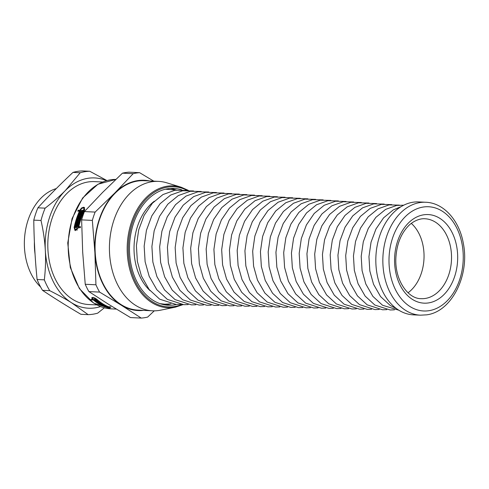 <?xml version="1.0" encoding="UTF-8"?>
<svg xmlns="http://www.w3.org/2000/svg" width="489" height="489" viewBox="0 0 489 489"><rect width="100%" height="100%" fill="white"/><g stroke="black" fill="none" stroke-linecap="round" stroke-linejoin="round"><path stroke-width="0.73" d="M96.798 304.91L88.686 304.531A61.522 43.741 -87.3 0 1 47.898 241.016A61.522 43.741 -87.3 0 1 94.487 181.621L102.598 182.006M106.95 180.557L89.75 171.26L82.519 170.918A71.742 51.003 -87.3 0 0 72.977 172.409L80.202 172.745L65.312 190.576C59.762 196.193 53.038 202.055 45.135 208.155L37.904 207.819C48.729 195.973 60.422 184.17 72.977 172.409M88.136 314.641L80.905 314.299C67.25 306.273 54.45 298.284 42.519 290.338L49.75 290.674C58.228 294.946 65.508 298.981 71.59 302.783L88.136 314.641A71.742 51.003 -87.3 0 0 97.684 313.156L104.365 307.813M41.009 220.472C43.362 230.93 44.799 240.869 45.312 250.289C45.85 259.702 45.52 269.555 44.328 279.849L37.097 279.506C35.129 259.677 34.022 239.885 33.778 220.136L41.009 220.472A71.742 51.003 -87.3 0 1 45.135 208.155M42.519 290.338A71.742 51.003 -87.3 0 1 37.097 279.506M33.778 220.136A71.742 51.003 -87.3 0 1 37.904 207.819M100.532 306.591A65.22 46.369 -87.3 0 1 71.59 302.783A65.22 46.369 -87.3 0 1 45.312 250.289A65.22 46.369 -87.3 0 1 65.312 190.576A65.22 46.369 -87.3 0 1 106.474 180.685M49.75 290.674A71.742 51.003 -87.3 0 1 44.328 279.849M80.202 172.745A71.742 51.003 -87.3 0 1 89.75 171.26M35.049 254.084A54.346 38.637 -87.3 0 1 34.401 241.841M40.593 286.982A54.346 38.637 -87.3 0 1 25.3 231.517A54.346 38.637 -87.3 0 1 56.29 188.583M78.436 211.169A63.912 45.44 -87.3 0 1 78.705 210.57L80.385 210.649A63.912 45.44 -87.3 0 1 80.508 210.392M75.312 230.637L74.64 228.131M78.705 210.57L78.142 210.221L79.823 210.301A64.78 46.058 -87.3 0 1 80.049 209.818L81.639 207.935L83.613 207.238L84.297 207.434L84.511 210.032A64.78 46.058 92.7 0 0 78.833 226.633L80.44 227.03M82.635 208.021L84.548 207.654M76.253 225.991A63.912 45.44 -87.3 0 1 76.406 225.35L77.971 225.423M75.905 227.532A63.912 45.44 -87.3 0 1 76.058 226.829L77.005 226.872A63.912 45.44 -87.3 0 1 77.042 226.713M83.301 210.142L83.368 210.001A64.78 46.058 92.7 0 0 82.739 211.37L79.988 211.242A64.78 46.058 92.7 0 0 74.713 227.507L75.355 229.732L75.923 230.087L77.494 229.879M76.406 225.35L75.844 225.001L78.051 225.105A64.78 46.058 92.7 0 0 77.818 226.065L76.871 226.022A64.78 46.058 92.7 0 0 76.755 226.535L78.815 226.957L78.246 226.603A64.78 46.058 -87.3 0 1 83.931 210.001L83.76 208.082L83.258 207.929L81.804 208.455L80.63 209.848A64.78 46.058 92.7 0 0 80.404 210.325L83.008 210.777M84.756 209.384L83.76 208.082M76.614 224.524A63.912 45.44 -87.3 0 1 76.779 223.889L78.338 223.962M77.005 223.07A63.912 45.44 -87.3 0 1 77.176 222.446L78.729 222.519M78.319 218.742A63.912 45.44 -87.3 0 1 78.546 218.094L80.08 218.161M77.415 221.633A63.912 45.44 -87.3 0 1 77.641 220.863M77.849 220.209A63.912 45.44 -87.3 0 1 78.106 219.396M79.597 219.616L77.812 219.213L79.701 219.298A64.78 46.058 92.7 0 0 79.389 220.276L77.5 220.191A64.78 46.058 92.7 0 0 77.348 220.68L79.145 221.089M79.884 214.494A63.912 45.44 -87.3 0 1 80.135 213.876L81.645 213.944M78.821 217.293A63.912 45.44 -87.3 0 1 79.09 216.56M79.328 215.912A63.912 45.44 -87.3 0 1 79.628 215.136M81.088 215.356L79.322 214.946L81.211 215.038A64.78 46.058 92.7 0 0 80.85 215.985L78.961 215.893A64.78 46.058 92.7 0 0 78.79 216.37L80.563 216.78M80.587 211.878L80.648 211.737A64.78 46.058 92.7 0 0 80.447 212.202L81.645 212.581A63.912 45.44 -87.3 0 1 81.706 212.44M80.459 213.094A63.912 45.44 -87.3 0 1 80.758 212.397M81.529 211.926L81.59 211.786A64.78 46.058 92.7 0 0 81.394 212.244L82.201 212.605M107.983 306.548L107.916 306.737A64.78 46.058 -87.3 0 1 96.272 299.299L93.234 297.911L92.482 298.211L92.818 299.127M92.5 298.156L92.048 297.526M97.018 300.393A64.78 46.058 92.7 0 0 97.947 301.157L95.746 301.053A64.78 46.058 -87.3 0 1 94.817 300.289L95.123 300.307A64.78 46.058 92.7 0 0 95.447 300.57L96.082 300.601A64.78 46.058 -87.3 0 1 95.758 300.338L96.07 300.35A64.78 46.058 92.7 0 0 96.394 300.619L97.024 300.649A64.78 46.058 -87.3 0 1 96.706 300.38L97.018 300.393M95.899 300.594L95.746 301.053M100.257 302.856A64.78 46.058 92.7 0 0 100.887 303.284L98.686 303.18A64.78 46.058 -87.3 0 1 96.07 301.303L98.277 301.407A64.78 46.058 92.7 0 0 98.931 301.909L97.036 301.817A64.78 46.058 92.7 0 0 97.366 302.061L99.261 302.153A64.78 46.058 92.7 0 0 99.921 302.624L98.032 302.538A64.78 46.058 92.7 0 0 98.362 302.764L100.257 302.856M98.821 302.789L98.686 303.18M97.195 301.358L97.036 301.817M103.277 304.739A64.78 46.058 92.7 0 0 103.937 305.093L101.736 304.989A64.78 46.058 -87.3 0 1 99.029 303.4L101.229 303.504A64.78 46.058 92.7 0 0 101.908 303.926L100.013 303.84A64.78 46.058 92.7 0 0 100.355 304.048L102.25 304.134A64.78 46.058 92.7 0 0 102.934 304.543L101.046 304.451A64.78 46.058 92.7 0 0 101.388 304.647L103.277 304.739M101.84 304.665L101.736 304.989M100.147 303.449L100.013 303.84M104.285 305.283A64.78 46.058 92.7 0 0 105.972 306.108L103.772 306.004A64.78 46.058 -87.3 0 1 103.1 305.686L104.988 305.778A64.78 46.058 -87.3 0 1 104.64 305.601L102.745 305.515A64.78 46.058 -87.3 0 1 102.085 305.179L104.285 305.283M108.729 306.774L105.893 306.896A64.78 46.058 -87.3 0 1 105.166 306.609L106.113 306.652A64.78 46.058 -87.3 0 1 105.752 306.499L104.805 306.456A64.78 46.058 -87.3 0 1 104.126 306.163L106.327 306.267A64.78 46.058 92.7 0 0 107.005 306.56L106.064 306.517A64.78 46.058 92.7 0 0 106.425 306.664L107.916 306.737M94.114 299.482L93.943 299.995A64.78 46.058 92.7 0 0 105.361 306.878C108.582 307.685 109.677 307.734 108.644 307.025L109.328 307.44L109.432 307.135M109.31 306.805L110.153 307.599L104.78 306.847A64.78 46.058 -87.3 0 1 93.362 299.965L91.681 299.885A64.78 46.058 -87.3 0 1 91.046 299.335L92.727 299.415A64.78 46.058 -87.3 0 1 92.39 299.115L91.73 297.844L92.751 297.434L94.866 298.039L96.859 299.323A64.78 46.058 92.7 0 0 108.503 306.762L110.178 306.841A64.78 46.058 92.7 0 0 110.905 307.129L109.224 307.049M93.533 299.451L93.362 299.965M91.853 299.372L91.681 299.885M82.476 211.969L82.537 211.829A64.78 46.058 92.7 0 0 81.963 213.161L79.762 213.057A64.78 46.058 -87.3 0 1 80.337 211.725M81.645 212.581L81.082 212.232A64.78 46.058 -87.3 0 1 81.278 211.768M80.447 212.202L81.082 212.232M78.79 216.37L80.679 216.462A64.78 46.058 92.7 0 0 80.355 217.367L78.154 217.263A64.78 46.058 -87.3 0 1 79.573 213.528L81.773 213.632A64.78 46.058 92.7 0 0 81.394 214.567L79.505 214.475A64.78 46.058 92.7 0 0 79.322 214.946M80.135 213.876L79.573 213.528M77.348 220.68L79.236 220.771A64.78 46.058 92.7 0 0 78.961 221.706L76.761 221.603A64.78 46.058 -87.3 0 1 77.983 217.739L80.184 217.843A64.78 46.058 92.7 0 0 79.86 218.815L77.971 218.724A64.78 46.058 92.7 0 0 77.812 219.213M78.546 218.094L77.983 217.739M78.821 222.202A64.78 46.058 92.7 0 0 78.173 224.598L75.972 224.494A64.78 46.058 -87.3 0 1 76.223 223.54L78.112 223.632A64.78 46.058 -87.3 0 1 78.246 223.131L76.357 223.039A64.78 46.058 -87.3 0 1 76.62 222.098L78.821 222.202M76.779 223.889L76.223 223.54M78.533 227.953L75.269 227.507A64.78 46.058 -87.3 0 1 75.495 226.474L76.443 226.517A64.78 46.058 -87.3 0 1 76.559 226.01L75.618 225.961A64.78 46.058 -87.3 0 1 75.844 225.001M75.355 229.732L78.02 227.636M76.058 226.829L75.495 226.474M77.005 226.872L76.443 226.517M78.833 226.633L80.508 226.713A64.78 46.058 92.7 0 0 80.282 227.74L78.601 227.66L75.013 230.49L74.126 227.483A64.78 46.058 -87.3 0 1 79.407 211.211L77.727 211.132A64.78 46.058 -87.3 0 1 78.142 210.221M79.872 211.505L79.407 211.211M98.179 302.098L98.032 302.538M101.168 304.085L101.046 304.451M102.849 305.209L102.745 305.515M92.971 299.14A64.78 46.058 92.7 0 0 93.307 299.439L95.746 299.555A64.78 46.058 -87.3 0 1 95.434 299.274L95.74 299.286A64.78 46.058 92.7 0 0 96.694 300.124L93.943 299.995M92.855 299.03L92.727 299.415M82.274 212.428L82.024 212.275A64.78 46.058 -87.3 0 1 82.225 211.81M81.394 212.244L82.024 212.275M77.176 222.446L76.62 222.098M76.755 226.535L78.246 226.603M83.093 210.594L82.843 210.441A64.78 46.058 -87.3 0 1 83.057 209.989M80.404 210.325L82.843 210.441M80.385 210.649L79.823 210.301M92.348 220.398L94.897 252.624L95.942 284.781L85.233 284.274L82.678 252.049L81.632 219.891L92.348 220.398A72.824 51.779 -87.3 0 1 95.129 212.079L84.42 211.578L102.684 192.342L122.446 173.179L133.161 173.681L114.897 192.917L95.129 212.079M99.603 292.092L121.168 305.124L141.235 318.082L130.52 317.575L108.955 304.549L88.888 291.591L99.603 292.092A72.824 51.779 -87.3 0 1 95.942 284.781M141.235 318.082A72.824 51.779 -87.3 0 0 147.678 317.074L154.273 310.839M153.79 181.156L139.609 172.678L128.894 172.171A72.824 51.779 -87.3 0 0 122.446 173.179M81.632 219.891A72.824 51.779 -87.3 0 1 84.42 211.578M88.888 291.591A72.824 51.779 -87.3 0 1 85.233 284.274M143.46 310.381A65.22 46.369 -87.3 0 1 121.168 305.124A65.22 46.369 -87.3 0 1 94.897 252.624A65.22 46.369 -87.3 0 1 114.897 192.917A65.22 46.369 -87.3 0 1 149.567 180.954M133.161 173.681A72.824 51.779 -87.3 0 1 139.609 172.678M176.486 304.506A58.478 41.577 -87.3 0 1 174.353 304.916A58.478 41.577 -87.3 0 1 168.344 305.24A58.478 41.577 -87.3 0 1 129.573 244.867A58.478 41.577 -87.3 0 1 173.858 188.412A58.478 41.577 -87.3 0 1 181.896 189.915M182.996 304.641L175.49 307.123L160.722 310.154A64.78 46.058 -87.3 0 1 159.127 310.442A64.78 46.058 -87.3 0 1 152.47 310.802A64.78 46.058 -87.3 0 1 109.518 243.919A64.78 46.058 -87.3 0 1 158.583 181.382A64.78 46.058 -87.3 0 1 166.731 182.807L181.15 187.214L188.387 190.392M152.47 310.802L138.118 310.124A64.78 46.058 -87.3 0 1 95.166 243.247A64.78 46.058 -87.3 0 1 144.224 180.704L158.583 181.382M154.322 201.199A52.091 37.036 92.7 0 0 150.099 290.674M420.406 315.179L413.382 314.849A56.522 40.184 -87.3 0 1 375.907 256.493A56.522 40.184 -87.3 0 1 418.706 201.926L425.736 202.257A56.522 40.184 -87.3 0 0 382.93 256.823A56.522 40.184 -87.3 0 0 420.406 315.179L426.634 314.843C451.903 311.725 469.825 275.13 463.34 243.461C459.458 220.655 443.871 202.843 425.736 202.257M411.322 223.406A40 28.441 -87.3 0 1 423.987 258.76A40 28.441 -87.3 0 1 408.046 292.77M74.664 227.813L74.126 227.483M96.394 298.944L96.272 299.299M92.549 298.632L92.39 299.115M111.241 308.859A64.78 46.058 -87.3 0 1 68.246 243.015A64.78 46.058 -87.3 0 1 115.869 179.402L97.977 184.225L82.641 197.996L72.06 218.595L67.745 242.972L70.306 267.514L79.389 288.614L93.723 303.137L111.241 308.859L116.333 309.097M84.389 210.288L83.931 210.001M80.508 210.105L80.049 209.818M162.623 304.042A57.61 40.96 -87.3 0 1 161.236 304.03M166.67 188.95A57.61 40.96 -87.3 0 1 168.045 189.072M170.478 303.92A58.478 41.577 -87.3 0 1 167.324 304.586A58.478 41.577 -87.3 0 1 164.842 304.867M170.337 188.454A58.478 41.577 -87.3 0 1 175.857 189.928M181.743 304.531A60.141 42.757 -87.3 0 1 174.445 306.566A60.141 42.757 -87.3 0 1 128.796 239.628A60.141 42.757 -87.3 0 1 187.128 190.38M175.49 307.123A61.003 43.368 -87.3 0 1 173.986 307.398A61.003 43.368 -87.3 0 1 127.336 243.699A61.003 43.368 -87.3 0 1 181.15 187.214M429.018 310.686A52.176 37.097 -87.3 0 1 392.612 237.947A52.176 37.097 -87.3 0 1 456.738 227.953A52.176 37.097 -87.3 0 1 429.018 310.686M425.289 298.449A40 28.441 -87.3 0 1 421.182 298.675C407.526 298.932 394.201 279.023 395.949 256.786C396.927 244.06 400.956 233.907 408.04 226.334C411.292 222.587 418.535 218.216 424.953 218.76A40 28.441 -87.3 0 1 451.536 257.171A40 28.441 -87.3 0 1 425.289 298.449M428.584 302.911A44.346 31.528 -87.3 0 1 397.643 241.083A44.346 31.528 -87.3 0 1 452.142 232.593A44.346 31.528 -87.3 0 1 428.584 302.911M92.745 297.428L92.482 298.211M165.453 189.212L176.376 190.056M171.009 303.846L164.744 304.201L160.05 303.657M180.545 304.378L176.205 304.494L159.665 299.17L149.127 289.476L141.437 276.022L137.366 261.407L136.407 245.735L138.693 229.903L144.096 215.404L152.403 203.21L162.996 194.536L175.019 190.239L185.924 190.423M188.186 304.574L183.846 304.69L167.354 299.378L156.841 289.714L149.176 276.297L145.117 261.725L144.157 246.101L146.437 230.313L151.822 215.857L160.105 203.699L170.673 195.05L182.66 190.759L193.546 190.948M195.826 304.769L191.492 304.885L175.038 299.592L164.561 289.953L156.914 276.572L152.861 262.043L151.908 246.462L154.182 230.722L159.555 216.309L167.813 204.182L178.344 195.563L190.307 191.285L201.175 191.474M203.467 304.965L199.133 305.081L182.721 299.8L172.275 290.185L164.652 276.847L160.612 262.361L159.658 246.829L161.926 231.132L167.281 216.768L175.52 204.671L186.022 196.077L197.947 191.81L208.797 192M211.107 305.16L206.774 305.277L190.41 300.008L179.989 290.423L172.385 277.122L168.363 262.679L167.415 247.189L169.671 231.548L175.013 217.22L183.222 205.16L193.699 196.584L205.588 192.336L216.425 192.525M218.748 305.356L214.414 305.472L198.094 300.222L187.703 290.662L180.123 277.397L176.107 262.996L175.166 247.556L177.415 231.957L182.739 217.672L190.93 205.649L201.376 197.098L213.235 192.855L224.048 193.051M226.389 305.546L222.055 305.668L205.777 300.429L195.417 290.9L187.862 277.673L183.858 263.314L182.917 247.917L185.16 232.367L190.472 218.125L198.632 206.138L209.047 197.611L220.875 193.381L231.67 193.577M234.029 305.741L229.702 305.863L213.467 300.637L203.131 291.132L195.6 277.948L191.609 263.632L190.667 248.284L192.904 232.776L198.198 218.577L206.34 206.627L216.725 198.124L228.522 193.907L239.298 194.096M241.67 305.937L237.342 306.059L221.15 300.851L210.851 291.371L203.332 278.223L199.353 263.95L198.418 248.65L200.649 233.186L205.93 219.029L214.041 207.11L224.402 198.638L236.163 194.426L246.921 194.622M249.311 306.132L244.983 306.255L228.84 301.059L218.565 291.609L211.071 278.498L207.104 264.268L206.169 249.011L208.393 233.601L213.656 219.488L221.749 207.599L232.079 199.145L243.809 194.952L254.549 195.148M256.951 306.328L252.624 306.45L236.523 301.267L226.279 291.847L218.809 278.773L214.854 264.586L213.919 249.378L216.138 234.011L221.389 219.94L229.457 208.088L239.751 199.659L251.45 195.478L262.171 195.673M264.592 306.524L260.264 306.646L244.207 301.481L233.993 292.086L226.541 279.048L222.599 264.904L221.676 249.738L223.883 234.42L229.115 220.392L237.159 208.577L247.428 200.172L259.097 195.997L269.794 196.199M272.232 306.719L267.905 306.841L251.896 301.689L241.707 292.318L234.28 279.323L230.35 265.221L229.427 250.105L231.627 234.83L236.841 220.845L244.867 209.066L255.105 200.686L266.737 196.523L277.422 196.725M279.873 306.915L275.551 307.037L259.58 301.896L249.421 292.556L242.018 279.598L238.1 265.545L237.177 250.472L239.372 235.24L244.573 221.297L252.568 209.555L262.782 201.199L274.384 197.049L285.044 197.25M287.514 307.11L283.192 307.233L267.263 302.11L257.141 292.795L249.757 279.873L245.845 265.863L244.928 250.833L247.116 235.655L252.3 221.749L260.276 210.038L270.454 201.706L282.025 197.574L292.673 197.776M295.154 307.306L290.833 307.428L274.952 302.318L264.855 293.033L257.489 280.148L253.595 266.181L252.679 251.199L254.861 236.065L260.032 222.202L267.984 210.527L278.131 202.22L289.671 198.094L300.295 198.302M302.795 307.502L298.473 307.624L282.636 302.532L272.569 293.266L265.227 280.429L261.346 266.499L260.429 251.56L262.605 236.474L267.758 222.66L275.686 211.016L285.808 202.733L297.312 198.62L307.923 198.827M310.436 307.697L306.114 307.819L290.325 302.74L280.283 293.504L272.966 280.704L269.091 266.817L268.18 251.927L270.35 236.884L275.49 223.112L283.394 211.505L293.486 203.247L304.959 199.145L315.546 199.353M318.076 307.887L313.761 308.015L298.009 302.948L287.997 293.742L280.704 280.979L276.841 267.135L275.937 252.287L278.094 237.293L283.217 223.565L291.096 211.994L301.157 203.76L312.599 199.665L323.168 199.879M325.717 308.082L321.401 308.211L305.692 303.162L295.711 293.981L288.437 281.254L284.592 267.452L283.687 252.654L285.839 237.709L290.949 224.017L298.803 212.483L308.834 204.274L320.246 200.19L330.796 200.404M333.357 308.278L329.042 308.412L313.382 303.369L303.431 294.219L296.175 281.53L292.336 267.77L291.438 253.021L293.583 238.119L298.675 224.469L306.511 212.966L316.511 204.781L327.887 200.716L338.419 200.93M340.998 308.473L336.683 308.608L321.065 303.577L311.145 294.451L303.913 281.805L300.087 268.088L299.189 253.381L301.328 238.528L306.407 224.922L314.213 213.455L324.189 205.294L335.533 201.236L346.047 201.456M348.639 308.669L344.323 308.803L328.749 303.791L318.859 294.69L311.646 282.08L307.838 268.406L306.939 253.748L309.072 238.938L314.134 225.374L321.921 213.944L331.86 205.808L343.174 201.761L353.669 201.981M356.279 308.865L351.97 308.999L336.438 303.999L326.573 294.928L319.384 282.355L315.582 268.724L314.69 254.109L316.817 239.347L321.86 225.832L329.623 214.433L339.537 206.321L350.821 202.287L361.298 202.507M363.914 309.06L359.611 309.195L344.122 304.207L334.287 295.167L327.123 282.63L323.333 269.042L322.44 254.476L324.562 239.763L329.592 226.285L337.331 214.922L347.214 206.835L358.461 202.813L368.92 203.033M371.554 309.256L367.251 309.39L351.811 304.421L342 295.399L334.861 282.905L331.084 269.36L330.191 254.836L332.312 240.172L337.318 226.737L345.032 215.411L354.892 207.342L366.108 203.332L376.542 203.552M379.195 309.451L374.892 309.586L359.494 304.629L349.714 295.637L342.593 283.18L338.828 269.677L337.948 255.203L340.057 240.582L345.051 227.189L352.74 215.9L362.563 207.856L373.749 203.858L384.171 204.078M386.836 309.647L382.532 309.781L367.178 304.836L357.435 295.876L350.332 283.455L346.579 269.995L345.699 255.57L347.801 240.991L352.777 227.642L360.448 216.382L370.24 208.369L381.396 204.384L391.793 204.604M394.476 309.843L390.173 309.977L374.867 305.05L365.149 296.114L358.07 283.73L354.329 270.313L353.449 255.93L355.546 241.401L360.509 228.094L368.15 216.871L377.918 208.882L389.036 204.903L399.421 205.129M398.81 310.197L382.551 305.258L372.862 296.352L365.809 284.005L362.074 270.631L361.2 256.297L363.29 241.817L368.235 228.546L375.858 217.361L385.595 209.396L396.683 205.429L403.767 205.184M396.341 308.516L390.234 305.466L380.576 296.585L373.541 284.28L369.825 270.949L368.95 256.658L371.035 242.226L375.968 229.005L383.559 217.849L393.266 209.903L401.145 206.627"/></g></svg>
